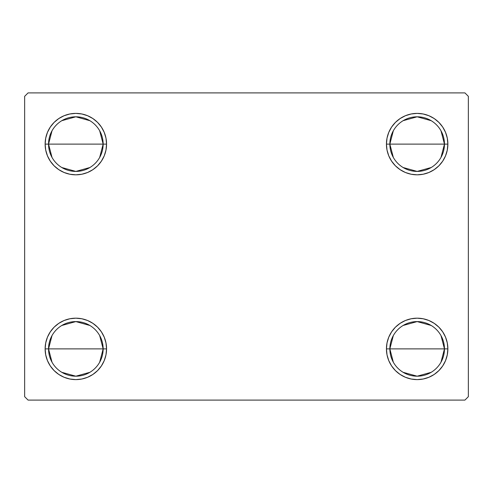 <?xml version="1.0" encoding="UTF-8"?>
<svg xmlns="http://www.w3.org/2000/svg" width="493" height="493" viewBox="0 0 493 493"><rect width="100%" height="100%" fill="white"/><g stroke="black" fill="none" stroke-linecap="round" stroke-linejoin="round"><path stroke-width="0.74" d="M393.322 362.213L389.852 348.89A27.306 27.306 0 0 0 417.152 376.196A27.306 27.306 0 0 0 444.458 348.89L447.872 348.89A30.72 30.72 0 0 1 417.152 379.61A30.72 30.72 0 0 1 386.438 348.89L444.458 348.89A27.306 27.306 0 0 1 417.152 376.196A27.306 27.306 0 0 1 389.852 348.89L393.322 335.573M440.988 335.573L444.458 348.89L440.988 362.213M431.215 372.301L417.152 376.196L403.095 372.301M393.322 157.427L389.852 144.11A27.306 27.306 0 0 0 417.152 171.41A27.306 27.306 0 0 0 444.458 144.11L447.872 144.11A30.72 30.72 0 0 1 417.152 174.824A30.72 30.72 0 0 1 386.438 144.11L444.458 144.11A27.306 27.306 0 0 1 417.152 171.41A27.306 27.306 0 0 1 389.852 144.11L393.322 130.787M440.988 130.787L444.458 144.11L440.988 157.427M431.215 167.515L417.152 171.41L403.095 167.515M52.011 157.427L48.542 144.11A27.306 27.306 0 0 0 75.848 171.41A27.306 27.306 0 0 0 103.148 144.11L106.562 144.11A30.72 30.72 0 0 1 75.848 174.824A30.72 30.72 0 0 1 45.128 144.11L103.148 144.11A27.306 27.306 0 0 1 75.848 171.41A27.306 27.306 0 0 1 48.542 144.11L52.011 130.787M99.678 130.787L103.148 144.11L99.678 157.427M89.905 167.515L75.848 171.41L61.785 167.515M52.011 362.213L48.542 348.89A27.306 27.306 0 0 0 75.848 376.196A27.306 27.306 0 0 0 103.148 348.89L106.562 348.89A30.72 30.72 0 0 1 75.848 379.61A30.72 30.72 0 0 1 45.128 348.89L103.148 348.89A27.306 27.306 0 0 1 75.848 376.196A27.306 27.306 0 0 1 48.542 348.89L52.011 335.573M99.678 335.573L103.148 348.89L99.678 362.213M89.905 372.301L75.848 376.196L61.785 372.301M464.936 92.912L28.064 92.912L24.65 96.326L24.65 396.674L28.064 400.088L464.936 400.088L468.35 396.674L468.35 96.326L464.936 92.912L28.064 92.912L24.65 96.326L24.65 396.674L28.064 400.088L464.936 400.088L468.35 396.674L468.35 96.326L464.936 92.912M405.4 377.274L400.088 374.433L395.435 370.613L391.615 365.96L388.774 360.648L387.023 354.886L386.438 348.89L387.023 342.9L388.774 337.138L391.615 331.826L395.435 327.173L400.088 323.353L405.4 320.512L411.162 318.768L417.152 318.176L423.148 318.768L428.91 320.512L434.222 323.353L438.875 327.173L442.696 331.826L445.53 337.138L447.28 342.9L447.872 348.89L447.28 354.886L445.53 360.648L442.696 365.96L438.875 370.613L434.222 374.433L428.91 377.274L423.148 379.018L417.152 379.61L411.162 379.018L405.4 377.274L400.088 374.433L395.435 370.613L391.615 365.96L388.774 360.648L387.023 354.886L386.438 348.89L387.023 342.9L388.774 337.138L391.615 331.826L395.435 327.173M387.023 150.1L386.438 144.11L387.023 138.114L388.774 132.352L391.615 127.04L395.435 122.387L400.088 118.566L405.4 115.726L411.162 113.982L417.152 113.39L423.148 113.982L428.91 115.726L434.222 118.566L438.875 122.387L442.696 127.04L445.53 132.352L447.28 138.114L447.872 144.11L447.28 150.1L445.53 155.862L442.696 161.174L438.875 165.827L434.222 169.647L428.91 172.488L423.148 174.232L417.152 174.824L411.162 174.232L405.4 172.488L400.088 169.647L395.435 165.827L391.615 161.174L388.774 155.862L387.023 150.1L386.438 144.11L387.023 138.114L388.774 132.352M45.72 150.1L45.128 144.11L45.72 138.114L47.47 132.352L50.304 127.04L54.125 122.387L58.778 118.566L64.09 115.726L69.852 113.982L75.848 113.39L81.838 113.982L87.6 115.726L92.912 118.566L97.565 122.387L101.385 127.04L104.226 132.352L105.977 138.114L106.562 144.11L105.977 150.1L104.226 155.862L101.385 161.174L97.565 165.827L92.912 169.647L87.6 172.488L81.838 174.232L75.848 174.824L69.852 174.232L64.09 172.488L58.778 169.647L54.125 165.827L50.304 161.174L47.47 155.862L45.72 150.1L45.128 144.11L45.72 138.114L47.47 132.352M54.125 370.613L50.304 365.96L47.47 360.648L45.72 354.886L45.128 348.89L45.72 342.9L47.47 337.138L50.304 331.826L54.125 327.173L58.778 323.353L64.09 320.512L69.852 318.768L75.848 318.176L81.838 318.768L87.6 320.512L92.912 323.353L97.565 327.173L101.385 331.826L104.226 337.138L105.977 342.9L106.562 348.89L105.977 354.886L104.226 360.648L101.385 365.96L97.565 370.613L92.912 374.433L87.6 377.274L81.838 379.018L75.848 379.61L69.852 379.018L64.09 377.274L58.778 374.433L54.125 370.613L50.304 365.96L47.47 360.648L45.72 354.886L45.128 348.89L45.72 342.9L47.47 337.138L50.304 331.826M87.6 115.726L92.912 118.566L97.565 122.387L101.385 127.04L104.226 132.352L105.977 138.114L106.562 144.11L105.977 150.1L104.226 155.862L101.385 161.174L97.565 165.827M75.848 174.824L69.852 174.232M58.778 169.647L54.125 165.827M54.125 122.387L58.778 118.566L64.09 115.726L69.852 113.982L75.848 113.39M438.875 122.387L442.696 127.04L445.53 132.352L447.28 138.114L447.872 144.11L447.28 150.1L445.53 155.862L442.696 161.174M434.222 169.647L428.91 172.488L423.148 174.232L417.152 174.824M411.162 174.232L405.4 172.488L400.088 169.647L395.435 165.827M391.615 127.04L395.435 122.387L400.088 118.566L405.4 115.726M417.152 113.39L423.148 113.982L428.91 115.726M447.28 342.9L447.872 348.89L447.28 354.886L445.53 360.648M438.875 370.613L434.222 374.433L428.91 377.274L423.148 379.018L417.152 379.61M417.152 318.176L423.148 318.768M434.222 323.353L438.875 327.173M105.977 342.9L106.562 348.89L105.977 354.886L104.226 360.648M101.385 365.96L97.565 370.613L92.912 374.433L87.6 377.274M75.848 379.61L69.852 379.018L64.09 377.274M58.778 323.353L64.09 320.512L69.852 318.768L75.848 318.176M81.838 318.768L87.6 320.512L92.912 323.353L97.565 327.173M75.848 348.89L48.542 348.89A27.306 27.306 0 0 1 75.848 321.59A27.306 27.306 0 0 1 103.148 348.89L75.848 348.89M61.785 325.485L75.848 321.59L89.905 325.485M48.542 348.89L45.128 348.89A30.72 30.72 0 0 1 75.848 318.176A30.72 30.72 0 0 1 106.562 348.89L103.148 348.89A27.306 27.306 0 0 0 75.848 321.59A27.306 27.306 0 0 0 48.542 348.89M75.848 144.11L48.542 144.11A27.306 27.306 0 0 1 75.848 116.804A27.306 27.306 0 0 1 103.148 144.11L75.848 144.11M61.785 120.699L75.848 116.804L89.905 120.699M48.542 144.11L45.128 144.11A30.72 30.72 0 0 1 75.848 113.39A30.72 30.72 0 0 1 106.562 144.11L103.148 144.11A27.306 27.306 0 0 0 75.848 116.804A27.306 27.306 0 0 0 48.542 144.11M417.152 144.11L389.852 144.11A27.306 27.306 0 0 1 417.152 116.804A27.306 27.306 0 0 1 444.458 144.11L417.152 144.11M403.095 120.699L417.152 116.804L431.215 120.699M389.852 144.11L386.438 144.11A30.72 30.72 0 0 1 417.152 113.39A30.72 30.72 0 0 1 447.872 144.11L444.458 144.11A27.306 27.306 0 0 0 417.152 116.804A27.306 27.306 0 0 0 389.852 144.11M417.152 348.89L389.852 348.89A27.306 27.306 0 0 1 417.152 321.59A27.306 27.306 0 0 1 444.458 348.89L417.152 348.89M403.095 325.485L417.152 321.59L431.215 325.485M389.852 348.89L386.438 348.89A30.72 30.72 0 0 1 417.152 318.176A30.72 30.72 0 0 1 447.872 348.89L444.458 348.89A27.306 27.306 0 0 0 417.152 321.59A27.306 27.306 0 0 0 389.852 348.89"/></g></svg>
